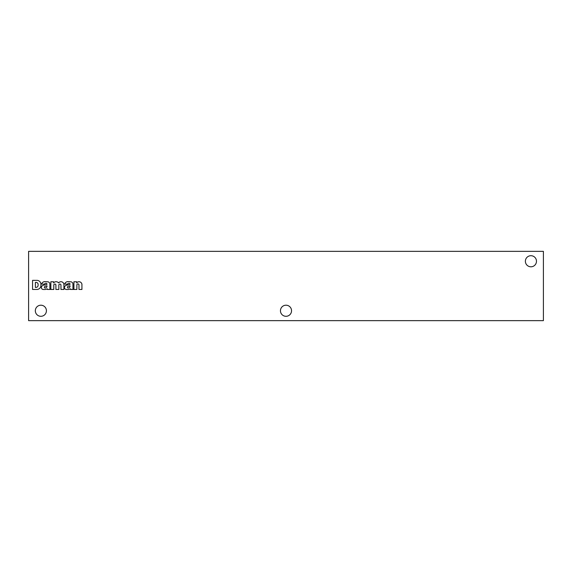 <?xml version="1.0" encoding="UTF-8"?>
<svg xmlns="http://www.w3.org/2000/svg" width="572" height="572" viewBox="0 0 572 572"><rect width="100%" height="100%" fill="white"/><g stroke="black" fill="none" stroke-linecap="round" stroke-linejoin="round"><path stroke-width="0.86" d="M543.4 251.351L543.4 320.649L28.6 320.649L28.6 251.351L543.4 251.351M73.917 281.76L73.917 289.468L76.877 289.468L76.877 284.963A1.051 1.051 0 0 1 77.928 283.912A1.051 1.051 0 0 1 78.972 284.963L78.972 289.468L81.932 289.468L81.932 284.255A2.967 2.967 0 0 0 76.669 282.883L76.669 281.76L73.917 281.76M64.45 287.43L64.464 287.659A1.981 1.981 0 0 0 65.787 289.389L66.037 289.453A14.851 14.851 0 0 0 68.661 289.453L70.549 288.874L70.542 289.468L73.309 289.468A2.967 2.967 0 0 1 72.937 288.081L72.937 284.284A2.474 2.474 0 0 0 71.171 281.824L67.668 281.631A3.518 3.518 0 0 0 64.679 283.962L67.496 284.255A1.437 1.437 0 0 1 68.833 283.34L69.169 283.34A0.844 0.844 0 0 1 70.056 284.184L70.056 284.32A8.644 8.644 0 0 1 68.697 284.756L66.531 285.213A2.574 2.574 0 0 0 64.45 287.43M50.844 281.76L50.844 289.468L53.804 289.468L53.804 284.942A1.058 1.058 0 0 1 55.899 284.985L55.899 289.468L58.859 289.468L58.859 284.942A1.065 1.065 0 0 1 60.961 284.949L60.961 289.468L63.921 289.468L63.907 284.255A2.967 2.967 0 0 0 58.945 282.532L58.609 282.883A3.268 3.268 0 0 0 53.596 282.883L53.596 281.76L50.844 281.76M41.377 287.43L41.384 287.659A1.981 1.981 0 0 0 42.714 289.389L42.964 289.453A14.851 14.851 0 0 0 45.588 289.453L47.476 288.874L47.469 289.468L50.229 289.468A2.967 2.967 0 0 1 49.864 288.081L49.864 284.284A2.474 2.474 0 0 0 48.098 281.824L44.595 281.631A3.518 3.518 0 0 0 41.606 283.962L44.423 284.255A1.437 1.437 0 0 1 45.76 283.34L46.096 283.34A0.844 0.844 0 0 1 46.975 284.184L46.975 284.32A8.644 8.644 0 0 1 45.617 284.756L43.458 285.213A2.574 2.574 0 0 0 41.377 287.43M32.561 280.359L32.561 289.468L36.93 289.468A4.061 4.061 0 0 0 40.919 285.571L40.941 284.649A4.061 4.061 0 0 0 37.33 280.373L32.561 280.359M291.541 310.753A5.541 5.541 0 0 0 283.226 305.948A5.541 5.541 0 0 0 283.226 315.551A5.541 5.541 0 0 0 291.541 310.753M536.472 261.247A5.541 5.541 0 0 0 528.156 256.449A5.541 5.541 0 0 0 528.156 266.052A5.541 5.541 0 0 0 536.472 261.247M46.418 310.753A5.541 5.541 0 0 0 38.102 305.948A5.541 5.541 0 0 0 38.102 315.551A5.541 5.541 0 0 0 46.418 310.753M35.378 282.418L35.378 287.394L36.279 287.394A2.181 2.181 0 0 0 38.117 285.213L38.109 284.591A1.981 1.981 0 0 0 36.343 282.425L35.378 282.418M44.337 287.137L44.337 287.258A0.744 0.744 0 0 0 45.174 287.995L45.41 287.995A1.981 1.981 0 0 0 46.975 286.422L46.975 285.807L44.831 286.493A0.794 0.794 0 0 0 44.337 287.137M67.41 287.137L67.41 287.258A0.744 0.744 0 0 0 68.247 287.995L68.49 287.995A1.981 1.981 0 0 0 70.056 286.422L70.056 285.807L67.911 286.493A0.794 0.794 0 0 0 67.41 287.137"/></g></svg>

